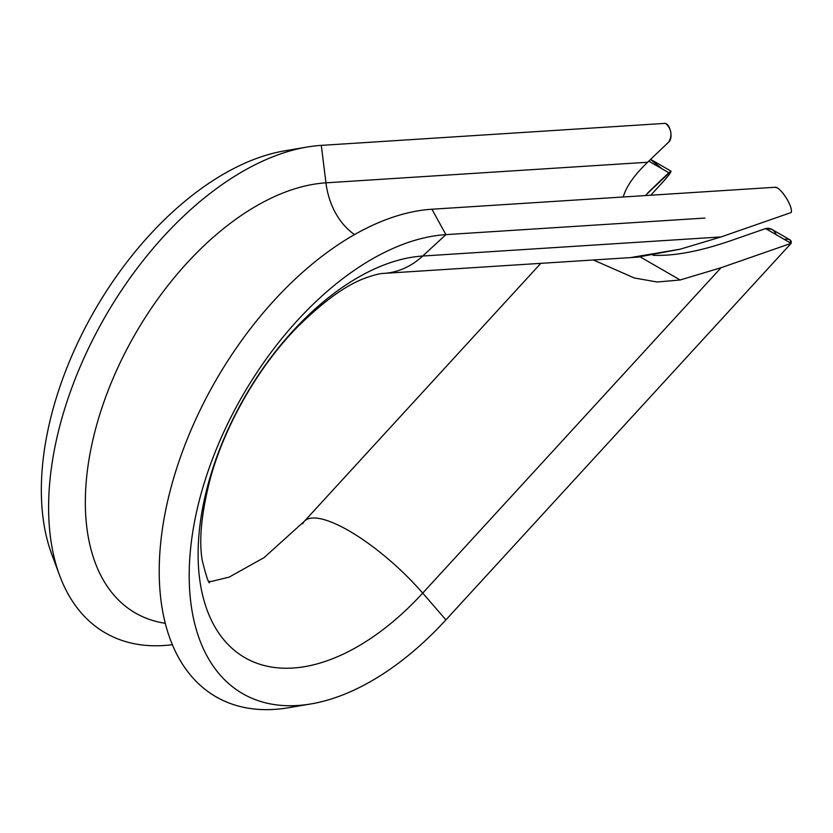 <?xml version="1.0" encoding="UTF-8"?>
<svg xmlns="http://www.w3.org/2000/svg" width="833" height="833" viewBox="0 0 833 833"><rect width="100%" height="100%" fill="white"/><g stroke="black" fill="none" stroke-linecap="round" stroke-linejoin="round"><path stroke-width="1.25" d="M310.959 703.927L288.551 707.727A274.234 158.332 -60 0 1 172.972 480.495A274.234 158.332 -60 0 1 431.911 209.229L445.915 234.625A258.168 149.055 120 0 0 202.148 490.002A258.168 149.055 120 0 0 310.959 703.927A258.168 149.055 120 0 0 445.915 619.867L422.727 593.106A99.408 29.124 -137.5 0 0 304.316 521.312A99.408 29.124 42.5 0 1 422.727 593.106A225.899 130.427 -60 0 1 198.098 554.247A225.899 130.427 -60 0 1 422.727 256.023L445.915 234.625A258.168 149.055 120 0 0 189.195 575.457A258.168 149.055 120 0 0 445.915 619.867L422.727 593.106A225.899 130.427 -60 0 1 198.098 554.247A225.899 130.427 -60 0 1 422.727 256.023A99.408 75.761 86.3 0 1 383.93 273.38A99.408 75.761 -93.7 0 0 422.727 256.023L721.045 236.936L791.131 212.54C793.641 207.219 780.188 186.248 774.919 187.279L431.911 209.229A274.234 158.332 120 0 0 170.827 488.242A274.234 158.332 120 0 0 300.047 705.312M56.009 564.42A258.168 149.055 -60 0 1 94.806 310.168A258.168 149.055 -60 0 1 295.6 149.44M664.307 123.419L580.351 128.792L664.307 123.419C669.888 122.566 673.626 137.924 668.826 141.933L647.605 162.248C634.205 175.169 626.083 186.748 623.251 196.984C626.083 186.748 634.205 175.169 647.605 162.248L325.942 182.833A68.556 52.25 -93.7 0 0 354.556 234.583A68.556 52.25 86.3 0 1 325.942 182.833L321.299 145.369L580.351 128.792L321.299 145.369A274.234 158.332 120 0 0 307.096 147.035A274.234 158.332 120 0 0 105.406 316.29A274.234 158.332 120 0 0 59.674 575.582A274.234 158.332 120 0 0 172.358 644.7A274.234 158.332 -60 0 1 63.485 412.793A274.234 158.332 -60 0 1 321.299 145.369L325.942 182.833A241.966 139.694 120 0 0 105.479 397.633A241.966 139.694 120 0 0 165.278 623.303A241.966 139.694 120 0 1 105.479 397.633A241.966 139.694 120 0 1 325.942 182.833L647.605 162.248L668.826 141.933C672.366 135.279 671.471 129.25 666.161 123.846L665.432 123.503M59.674 575.582L51.761 554.278A258.168 149.055 -60 0 1 94.806 310.168A258.168 149.055 -60 0 1 284.688 150.835L307.096 147.035M593.408 259.979L634.236 277.962L657.206 282.012L680.176 279.982L721.045 267.726L422.727 593.106L721.045 267.726L791.131 243.33L445.915 619.867L791.131 243.33C791.798 239.977 789.497 238.644 784.217 239.342M208.896 581.413L211.603 581.392L229.127 577.144L264.071 557.621L304.316 521.312A99.408 29.124 -137.5 0 0 302.702 523.811M680.176 279.982L640.285 256.949L680.176 279.982L721.045 267.726L791.131 243.33L765.579 228.575L730.385 240.831C699.428 251.441 673.637 256.252 652.999 255.252C673.637 256.252 699.428 251.441 730.385 240.831L765.579 228.575L771.754 229.304M647.605 193.037L668.826 172.723L648.772 161.133L668.826 172.723C672.512 169.942 671.002 172.514 664.307 180.438L650.76 195.224L664.307 180.438C668.712 175.451 670.95 172.348 671.013 171.14L645.283 195.578M662.058 168.807L650.521 159.457L652.718 160.582M776.294 234.76C773.836 229.606 770.265 227.544 765.579 228.575L791.131 243.33L789.986 239.831M704.968 218.059L445.915 234.625L704.968 218.059M774.919 187.279L776.689 187.696L774.919 187.279L431.911 209.229L445.915 234.625L422.727 256.023L721.045 236.936L680.176 249.192L637.922 257.126M776.45 187.592C782.635 189.664 793.328 207.854 791.131 212.54L721.045 236.936L680.176 249.192L631.799 257.376M209.697 582.465C208.979 584.495 206.532 577.342 202.357 560.994C198.702 540.94 201.336 513.513 210.27 478.704C224.629 425.767 258.261 367.02 296.85 327.588C323.537 301.13 346.767 284.469 366.551 277.608C374.631 274.796 380.421 273.38 383.93 273.38L637.505 257.158M304.316 521.312L540.825 263.343M652.874 160.665L671.013 171.14M771.785 229.325L789.923 239.8M665.442 123.43L666.338 123.95M776.46 187.529L777.356 188.039"/></g></svg>
